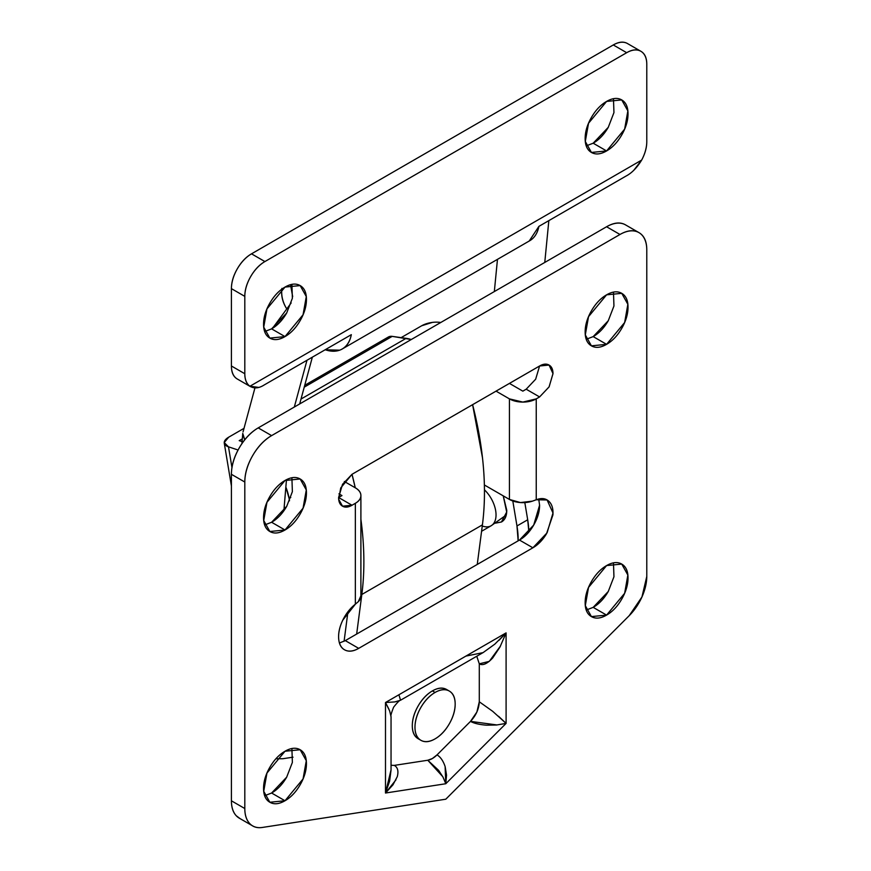 <?xml version="1.0" encoding="UTF-8"?>
<svg xmlns="http://www.w3.org/2000/svg" width="871" height="871" viewBox="0 0 871 871"><rect width="100%" height="100%" fill="white"/><g stroke="black" fill="none" stroke-linecap="round" stroke-linejoin="round"><path stroke-width="1.31" d="M306.984 360.267L294.322 407.029L306.951 360.398M492.616 524.658A23.691 13.675 -120 0 0 484.45 489.829A23.691 13.675 60 0 1 492.616 524.658A23.691 13.675 60 0 1 482.262 525.997M494.401 291.524L494.478 290.032M242.748 434.302L244.718 439.79M244.74 439.768L242.769 433.42L241.92 443.622M264.708 524.93L271.61 522.262L285.002 530.004L269.847 531.506L263.728 520.52L266.951 502.306L285.002 480.487C279.09 483.906 274.027 489.241 269.847 496.492C265.655 503.743 263.565 510.787 263.565 517.624C263.565 524.462 265.655 529.089 269.847 531.506C274.027 533.923 279.09 533.422 285.002 530.004C290.925 526.585 295.977 521.25 300.168 513.999C304.349 506.748 306.44 499.704 306.44 492.866C306.44 486.029 304.349 481.402 300.168 478.985C295.977 476.568 290.925 477.068 285.002 480.487L300.168 478.985L306.287 489.97L303.054 508.174L285.002 530.004L271.61 522.262C277.522 518.844 282.585 513.509 286.766 506.258L286.788 506.214M586.281 339.265L593.184 336.609L606.586 344.339L591.42 345.841L585.301 334.867L588.535 316.652L606.586 294.834C600.663 298.252 595.612 303.576 591.42 310.827C587.239 318.078 585.149 325.123 585.149 331.96C585.149 338.797 587.239 343.424 591.42 345.841C595.612 348.258 600.663 347.758 606.586 344.339C612.498 340.92 617.561 335.585 621.742 328.334C625.922 321.083 628.024 314.039 628.024 307.202C628.024 300.375 625.922 295.748 621.742 293.331C617.561 290.914 612.498 291.415 606.586 294.834L621.742 293.331L627.86 304.306L624.638 322.52L606.586 344.339L593.184 336.609C599.106 333.19 604.158 327.855 608.339 320.604L608.372 320.561M586.281 610.027L593.184 607.359L606.586 615.1L591.42 616.603L585.301 605.617L588.535 587.413L606.586 565.584C600.663 569.003 595.612 574.337 591.42 581.588C587.239 588.84 585.149 595.884 585.149 602.721C585.149 609.558 587.239 614.186 591.42 616.603C595.612 619.02 600.663 618.519 606.586 615.1C612.498 611.682 617.561 606.347 621.742 599.096C625.922 591.845 628.024 584.8 628.024 577.963C628.024 571.126 625.922 566.498 621.742 564.081C617.561 561.664 612.498 562.165 606.586 565.584L621.742 564.081L627.86 575.067L624.638 593.282L606.586 615.1L593.184 607.359C599.106 603.941 604.158 598.606 608.339 591.355L608.372 591.311M264.708 795.691L271.61 793.024L285.002 800.754L269.847 802.256L263.728 791.282L266.951 773.067L285.002 751.248C279.09 754.667 274.027 760.002 269.847 767.253C265.655 774.504 263.565 781.548 263.565 788.386C263.565 795.212 265.655 799.839 269.847 802.256C274.027 804.673 279.09 804.173 285.002 800.754C290.925 797.346 295.977 792.011 300.168 784.76C304.349 777.509 306.44 770.465 306.44 763.627C306.44 756.79 304.349 752.163 300.168 749.746C295.977 747.329 290.925 747.83 285.002 751.248L300.168 749.746L306.287 760.721L303.054 778.935L285.002 800.754L271.61 793.024C277.522 789.605 282.585 784.27 286.766 777.019L286.788 776.976M240.08 818.631L236.237 815.735C233.014 812.273 231.414 807.297 231.414 800.808L231.414 474.303C231.414 465.756 234.027 456.948 239.264 447.89C244.49 438.821 250.804 432.158 258.208 427.89L606.586 226.754C613.979 222.475 620.294 221.855 625.53 224.881A37.899 21.884 120 0 0 606.586 226.754L619.978 234.484C627.381 230.216 633.696 229.596 638.933 232.611C644.159 235.638 646.783 241.419 646.783 249.966L646.783 576.471L641.949 596.973L629.21 615.666L445.789 799.208L262.378 827.45C257.108 828.267 252.851 826.938 249.639 823.476C246.417 820.014 244.805 815.038 244.805 808.538L244.805 482.033C244.805 473.486 247.429 464.689 252.655 455.62C257.892 446.562 264.207 439.899 271.61 435.62L619.978 234.484A37.899 21.884 -60 0 1 638.933 232.611A37.899 21.884 -60 0 1 646.783 249.966L646.783 576.471A37.899 21.884 -60 0 1 629.21 615.666L445.789 799.208L262.378 827.45A37.899 21.884 -60 0 1 252.557 825.839A37.899 21.884 -60 0 1 244.805 808.538L231.414 800.808L231.414 474.303L244.805 482.033A37.899 21.884 -60 0 1 271.61 435.62L258.208 427.89L606.586 226.754L619.978 234.484L271.61 435.62L258.208 427.89A37.899 21.884 120 0 0 231.414 474.303L244.805 482.033L244.805 808.538L231.414 800.808A37.899 21.884 120 0 0 239.166 818.098M532.464 501.13L536.242 499.769L536.242 398.874A18.944 10.942 180 0 1 509.437 398.874L496.035 391.144L509.437 398.874L509.437 499.442L484.374 484.973L509.437 499.442A18.944 10.942 0 0 0 532.464 501.13L520.455 502.567L509.437 499.442L509.437 398.874L522.84 402.086L536.242 398.874L539.585 396.947L526.193 389.206L522.84 391.144L526.193 389.206L535.665 379.201L539.585 366.005L352.004 474.303L342.532 484.309L338.601 497.504L341.955 495.577L338.601 497.504C338.601 501.783 339.908 504.668 342.532 506.182C345.145 507.695 348.302 507.379 352.004 505.245L355.346 503.307L355.346 604.202L342.826 620.098C339.614 626.706 338.231 632.901 338.677 638.661C339.113 644.42 341.247 648.231 345.101 650.093C348.944 651.954 353.474 651.377 358.7 648.362L532.889 547.794C538.115 544.778 542.644 540.118 546.487 533.814L552.911 514.968C553.357 508.697 551.974 504.113 548.763 501.195C545.562 498.277 541.392 497.798 536.242 499.769L536.242 398.874L539.585 396.947L549.057 386.942L552.987 373.735C552.987 369.467 551.681 366.571 549.057 365.058C546.444 363.555 543.286 363.86 539.585 365.994L352.004 474.303L355.259 487.782A299.395 172.861 60 0 0 352.015 474.292L340.724 487.945L338.699 499.323L342.532 506.182L352.004 505.245L355.346 503.307C359.048 501.173 360.899 498.593 360.899 495.577C360.899 492.55 359.048 489.981 355.346 487.836L344.35 481.489L355.346 487.836A18.944 10.942 180 0 1 360.899 495.577A18.944 10.942 180 0 1 355.346 503.307L355.346 604.202A28.427 16.407 120 0 0 339.548 629.145A28.427 16.407 120 0 0 344.491 649.766A28.427 16.407 120 0 0 358.7 648.362L532.889 547.794L519.486 540.064C525.039 536.852 529.775 531.854 533.705 525.061C537.625 518.256 539.585 511.658 539.585 505.245M345.297 640.62L519.486 540.064L345.297 640.62L358.7 648.362L345.297 640.62L339.472 642.994M391.046 765.271L394.28 765.391L427.781 760.241L394.28 765.391C397.72 767.307 398.711 771.075 397.263 776.692L392.973 784.825L385.494 793.024L389.609 781.2L391.046 770.008L391.046 716.659L389.609 710.801L385.494 702.516L385.494 793.024L445.789 783.737L443.012 777.117L438.603 770.323L427.781 760.241A18.944 10.942 120 0 0 432.397 758.521A18.944 10.942 120 0 0 437.002 754.907L470.503 721.384L476.873 712.043L479.29 701.786L479.29 663.833L479.29 701.786L492.692 711.324L506.095 723.398L445.789 783.737L506.095 723.398L506.095 632.89L385.494 702.516L385.494 793.024L445.789 783.737L446.54 775.081L445.135 766.556C443.121 760.731 440.41 756.845 437.002 754.907L437.035 754.928M482.991 652.64L465.898 656.103L398.896 694.775L400.551 700.23C399.724 700.055 397.416 702.385 393.616 707.198C391.34 712.924 390.48 716.082 391.046 716.691M498.55 716.267L506.095 723.398L496.579 724.999L486.475 725.184C479.235 724.585 473.911 723.322 470.503 721.384L437.002 754.907L432.397 758.521L427.781 760.241L442.74 776.638M483.22 652.51L494.815 644.148L506.095 632.89L385.494 702.516L394.737 701.928L400.518 700.251L483.22 652.51M506.095 723.398L506.095 632.89L499.943 647.099L492.692 657.975C487.129 663.887 482.665 665.836 479.29 663.833L476.753 656.233M496.993 724.955L470.503 721.384C476.034 715.45 478.963 708.918 479.29 701.786M499.061 640.283L506.095 632.89M500.498 646.01L489.295 661.361L479.29 663.833M395.978 779.828L385.494 793.024L391.046 769.822M388.901 709.146L385.494 702.516M395.282 701.83L399.571 700.709M271.61 793.024L286.69 777.161L292.373 762.419L291.905 748.581M593.184 607.359L608.263 591.496L613.946 576.754L613.478 562.927M593.184 336.609L608.263 320.746L613.946 306.004L613.478 292.166M271.61 522.262L286.69 506.399L292.373 491.658L291.905 477.82M338.601 497.504L352.004 505.245L338.601 497.504M338.939 493.835L341.955 495.577L338.939 493.835M360.899 595.84L358.275 601.698A18.944 10.942 0 0 0 360.899 596.243M536.242 499.769L547.097 499.976L552.987 512.986L547.097 532.791L532.889 547.794L519.486 540.064L533.705 525.061L539.585 505.245L538.724 499.007M522.84 391.144L509.437 383.403L522.84 391.144M539.585 365.994L549.057 365.058L552.987 373.594L549.111 386.866L539.585 396.947L526.193 389.206L535.654 379.223L539.585 365.994M355.346 604.202L358.275 601.698M445.114 766.502L445.789 783.737M264.708 331.535L271.61 328.868L285.002 336.598L269.847 338.1L263.728 327.126L266.951 308.911L285.002 287.092C279.09 290.511 274.027 295.846 269.847 303.097C265.655 310.348 263.565 317.392 263.565 324.219C263.565 331.056 265.655 335.683 269.847 338.1C274.027 340.517 279.09 340.017 285.002 336.598C290.925 333.179 295.977 327.844 300.168 320.593C304.349 313.342 306.44 306.309 306.44 299.472C306.44 292.634 304.349 288.007 300.168 285.59C295.977 283.173 290.925 283.674 285.002 287.092L300.168 285.59L306.287 296.565L303.054 314.779L285.002 336.598L271.61 328.868L286.69 313.005L292.373 298.263L291.905 284.425M586.281 145.871L593.184 143.203L606.586 150.944L591.42 152.447L585.301 141.461L588.535 123.247L606.586 101.428C600.663 104.847 595.612 110.182 591.42 117.433C587.239 124.684 585.149 131.728 585.149 138.565C585.149 145.403 587.239 150.03 591.42 152.447C595.612 154.864 600.663 154.363 606.586 150.944C612.498 147.526 617.561 142.191 621.742 134.94C625.922 127.689 628.024 120.644 628.024 113.807C628.024 106.97 625.922 102.343 621.742 99.925C617.561 97.508 612.498 98.009 606.586 101.428L621.742 99.925L627.86 110.911L624.638 129.115L606.586 150.944L593.184 143.203L608.263 127.34L613.946 112.599L613.478 98.761M506.095 238.36L345.297 331.187M627.49 43.55L640.893 51.291A28.427 16.407 -60 0 0 626.685 52.696L613.282 44.954L626.685 52.696L264.904 261.561L626.685 52.696C632.226 49.495 636.973 49.016 640.893 51.291C644.812 53.556 646.783 57.889 646.783 64.302L646.783 141.657C646.783 147.569 645.073 153.71 641.666 160.079L249.923 386.245C246.515 383.817 244.805 379.647 244.805 373.735L244.805 296.369C244.805 289.967 246.776 283.358 250.696 276.564C254.615 269.77 259.362 264.762 264.904 261.561L251.512 253.831L613.282 44.954A28.427 16.407 120 0 1 627.49 43.55C623.571 41.285 618.835 41.754 613.282 44.954L251.512 253.831C245.96 257.032 241.223 262.029 237.293 268.823C233.374 275.628 231.414 282.226 231.414 288.639L244.805 296.369L244.805 373.735L231.414 365.994L231.414 288.639L231.414 365.994C231.414 372.407 233.374 376.74 237.293 379.005L250.652 386.724M325.155 349.772L339.69 350.175C345.852 347.921 349.728 342.749 351.329 334.66L264.229 384.949L351.329 334.66A47.372 27.349 60 0 1 342.379 348.89A47.372 27.349 60 0 1 325.199 349.75M286.788 312.82L286.766 312.863C282.585 320.114 277.522 325.449 271.61 328.868M608.372 127.155L608.339 127.199C604.158 134.45 599.106 139.785 593.184 143.203M640.893 51.291A28.427 16.407 -60 0 1 646.783 64.302L646.783 141.657A28.427 16.407 -60 0 1 641.666 160.079L249.923 386.245L258.796 387.421M529.971 240.592A47.372 27.349 -120 0 0 538.909 226.362L625.999 176.084L538.909 226.362L529.22 241.027M633.761 170.324L641.666 160.079C636.984 167.755 631.769 173.089 625.999 176.084M281.91 288.388C280.93 295.356 282.52 302.15 286.69 308.791M292.656 296.663L290.544 284.73L292.667 296.565M281.812 289.216C281.202 295.628 282.683 301.91 286.243 308.062M264.229 384.949C258.916 388.346 254.147 388.782 249.923 386.245A28.427 16.407 -60 0 1 244.805 373.735L231.414 365.994A28.427 16.407 120 0 0 237.293 379.005M251.512 253.831A28.427 16.407 120 0 0 231.414 288.639L244.805 296.369A28.427 16.407 -60 0 1 264.904 261.561L251.512 253.831M472.605 404.667L482.501 457.874C485.147 481.761 485.125 504.08 482.414 524.865L477.254 564.441L482.414 524.865L361.824 594.479L356.664 634.066L361.824 594.479L482.414 524.865A299.395 172.861 -120 0 0 472.605 404.677M344.089 641.285L347.932 611.769L344.089 641.285M360.899 519.312L361.911 527.499C364.557 551.376 364.524 573.706 361.824 594.479A299.395 172.861 60 0 0 360.899 519.323M388.324 337.055A15.155 8.754 -120 0 1 392.2 336.369L304.229 387.16L392.2 336.369L411.275 339.516A56.844 32.826 -120 0 0 406.136 338.351L301.018 399.038L406.136 338.351L392.2 336.369L387.976 337.251M293.015 757.182L282.835 758.728L275.976 758.761M231.947 467.531L228.496 446.834L238.077 450.002L228.496 446.834L224.217 442.566L228.725 437.166L244.011 428.347L228.725 437.166A15.155 6.739 170.5 0 0 224.261 443.11A15.155 6.739 170.5 0 0 228.496 446.834L231.947 467.531M285.851 487.009L289.107 498.462L290.783 497.493L289.107 498.462L289.499 500.814L289.107 498.462A37.899 21.884 60 0 0 285.84 487.096M527.695 519.78L528.86 531.963A75.799 43.757 -120 0 0 527.695 519.78L516.971 525.964L518.147 540.837A75.799 43.757 60 0 0 516.971 525.964L512.812 501.01L516.971 525.964L527.695 519.78L524.821 502.6L527.695 519.78M242.312 438.853L239.209 440.639L242.084 441.597L239.209 440.639L242.312 438.853M495.359 523.166L501.456 521.99C504.995 519.943 506.759 516.046 506.759 510.275L503.264 495.882M440.715 322.51A15.155 6.739 170.5 0 0 421.673 325.776L401.128 337.632L421.673 325.776L432.321 322.412M504.353 516.59L505.648 516.851M503.242 495.871L506.693 512.028L501.456 521.99L495.447 523.112M435.075 692.456A28.427 16.407 -60 0 1 451.069 692.38A28.427 16.407 -60 0 1 453.083 715.57A28.427 16.407 -60 0 1 435.075 738.869C429.523 742.081 424.787 742.549 420.867 740.285C416.937 738.009 414.977 733.676 414.977 727.263C414.977 720.861 416.937 714.253 420.867 707.459C424.787 700.665 429.523 695.657 435.075 692.456C440.628 689.255 445.364 688.787 449.284 691.051C453.214 693.316 455.174 697.649 455.174 704.062C455.174 710.475 453.214 717.073 449.284 723.866C445.364 730.671 440.628 735.668 435.075 738.869A28.427 16.407 -60 0 1 419.082 738.956A28.427 16.407 -60 0 1 417.067 715.755A28.427 16.407 -60 0 1 435.075 692.456L432.397 690.91L435.075 692.456M447.846 690.355A28.427 16.407 120 0 0 432.397 690.91A28.427 16.407 120 0 0 414.389 714.209A28.427 16.407 120 0 0 416.403 737.41A28.427 16.407 120 0 0 419.539 739.381M449.284 691.051L446.605 689.505C442.686 687.241 437.95 687.709 432.397 690.91C426.844 694.111 422.108 699.119 418.178 705.913C414.258 712.707 412.299 719.315 412.299 725.717C412.299 732.13 414.258 736.463 418.178 738.728L419.582 739.414M285.263 508.708L284.218 506.574M231.414 583.265L231.414 570.135M283.881 510.722L286.461 479.714M548.839 220.624L544.767 262.443M299.689 403.937L312.351 357.164M506.214 515.044L491.135 525.757L481.576 531.277M243.042 431.929L254.92 388.009M291.164 302.956L272.503 328.323M497.472 259.351L494.467 290.185M625.53 224.881L638.933 232.611M239.264 818.152L252.655 825.893M546.378 499.562L547.097 499.976M360.899 495.577L360.899 596.145M529.775 240.701L342.194 349.01M231.414 485.996L224.261 443.132M304.73 385.309L388.401 337.001M420.867 740.285L418.178 738.728"/></g></svg>
